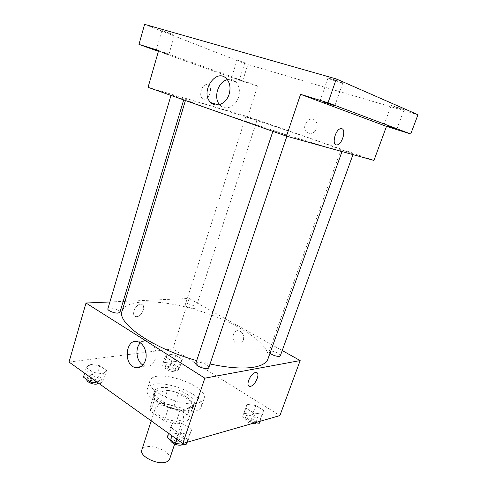 <?xml version="1.0" encoding="UTF-8"?>
<svg xmlns="http://www.w3.org/2000/svg" width="487" height="487" viewBox="0 0 487 487"><rect width="100%" height="100%" fill="white"/><g stroke="black" fill="none" stroke-linecap="round" stroke-linejoin="round"><path stroke-width="0.37" stroke-dasharray="2.44 1.83" d="M169.604 459.131C173.037 450.688 144.055 441.161 141.808 449.994M179.843 420.524C181.773 420.031 182.948 419.185 183.368 417.98C186.503 410.444 157.1 400.777 155.152 408.703C152.577 414.078 171.29 423.118 179.843 420.524M164.247 420.774L150.708 411.217L149.996 407.132L150.586 406L163.194 403.315L174.096 406.036L187.452 415.161L188.445 419.77L188.128 420.464L175.704 423.587L164.247 420.774L168.66 407.321L154.988 397.916L150.708 411.217M174.096 406.036L178.321 393.216L191.805 402.195L187.452 415.161M188.128 420.464L192.548 407.327L180.16 410.188L175.704 423.587M192.548 407.327L192.858 406.663L191.805 402.195M178.321 393.216L167.382 390.446L163.194 403.315M154.988 397.916L154.227 393.959L154.805 392.875L167.382 390.446M168.66 407.321L180.16 410.188M186.874 397.282C191.933 400.74 194.106 403.93 193.388 406.852C191.129 417.529 149.168 403.735 153.691 393.8C155.25 387.281 175.886 389.612 186.874 397.282M187.732 394.695C176.726 387.055 156.083 384.681 154.537 391.152C151 398.287 177.603 410.918 189.48 407.534C192.122 406.907 193.716 405.799 194.276 404.216C194.989 401.318 192.809 398.147 187.732 394.695M154.805 392.875L150.586 406M194.952 411.217C198.453 410.352 200.571 408.861 201.314 406.755C206.902 392.997 151.031 374.625 147.366 389.016C142.49 398.676 178.93 415.959 194.952 411.217M197.685 403.133C201.174 402.311 203.28 400.874 204.004 398.816C209.483 385.406 153.466 366.985 149.911 381.029C145.102 390.434 181.694 407.643 197.685 403.133M167.218 353.903L175.722 355.254L182.315 359.388L180.446 362.261L171.801 360.922L165.166 356.703L167.218 353.903L175.722 355.254L182.315 359.388L180.446 362.261L171.801 360.922L165.166 356.703L167.218 353.903L164.509 362.334L173.001 363.631L179.557 367.819L177.658 370.784L169.026 369.493L162.433 365.226L164.509 362.334M89.687 364.252L99.713 365.707L106.543 370.455L103.378 373.852L93.157 372.409L86.296 367.557L89.687 364.252L99.713 365.707L106.543 370.455L103.378 373.852L93.157 372.409L86.296 367.557L89.687 364.252L86.899 373.712L96.901 375.112L103.688 379.915L100.499 383.433L98.526 383.166M69.026 362.042L172.818 348.917L279.891 415.588M247 404.313L255.785 405.494L263.552 410.364L262.609 414.169L253.678 413.013L245.838 408.027L247 404.313L255.785 405.494L263.552 410.364L262.609 414.169L253.678 413.013L245.838 408.027L247 404.313L243.804 413.299L252.576 414.425L260.295 419.35L259.315 423.264M173.025 422.692L183.496 423.921L191.72 429.637L189.546 434.276L178.863 433.089L170.572 427.215L173.025 422.692L183.496 423.921L191.72 429.637L189.546 434.276L178.863 433.089L170.572 427.215L173.025 422.692L169.659 432.864L180.111 434.02L188.274 439.804L187.136 442.263M125.013 301.301L189.096 298.464L172.818 348.917M189.096 298.464L282.223 350.537M243.342 340.23C244.328 335.713 242.989 332.597 239.33 330.874C232.415 328.53 230.436 342.324 237.443 343.871C240.158 344.37 242.124 343.158 243.342 340.23C244.322 335.713 242.989 332.597 239.33 330.874C232.415 328.53 230.43 342.324 237.443 343.871C240.158 344.37 242.124 343.158 243.342 340.23M267.941 358.992C272.215 345.703 239.811 323.989 202.616 311.875C165.495 299.554 126.529 297.807 122.085 311.041M196.687 360.605L210.037 363.99M109.892 301.97L123.199 301.38M119.93 312.27C120.934 309.921 108.333 306.293 107.87 308.807M194.581 308.374L195.847 307.827C196.705 306 185.736 302.457 185.358 304.442C184.664 305.739 191.537 308.673 194.581 308.374M280.317 355.814C281.364 353.69 269.524 349.337 268.994 351.644L269.975 353.288M195.817 363.229L197.363 362.322C201.18 361.555 209.824 365.536 208.813 367.618M136.774 316.641C142.253 316.568 146.538 304.692 141.23 304.217C135.794 303.072 130.364 316.039 136.025 316.611L136.774 316.641C142.259 316.568 146.538 304.692 141.23 304.217C135.794 303.078 130.37 316.039 136.025 316.611L136.774 316.641M255.419 372.555L256.004 372.512M140.311 342.939C142.618 340.632 145.242 339.92 148.194 340.815C153.989 342.507 157.758 352.089 155.323 359.15C153.21 364.69 149.807 366.997 145.12 366.06L142.916 365.061M331.598 148.474C338.605 150.41 342.16 151.195 342.276 150.836C342.939 148.042 186.898 96.736 185.772 99.378C185.163 100.127 207.505 108.455 241.771 120.015C275.977 131.557 314.846 143.842 331.598 148.474M274.358 130.936L287.202 135.301L274.358 130.936M255.906 120.045L245.832 116.649L255.906 120.045M352.515 153.624L340.997 149.716L352.515 153.624M182.345 98.563L171.168 94.801L182.345 98.563M148.054 87.331L247.755 116.643L373.949 160.43M144.609 24.35L244.565 63.517L239.281 80.221L257.647 85.986L247.755 116.643M244.565 63.517L417.974 114.749M316.72 128.282C317.664 125.141 317.165 122.554 315.223 120.514C309.428 114.695 300.528 127.192 306.78 132.239C310.846 134.668 314.158 133.353 316.72 128.282C317.658 125.141 317.159 122.554 315.223 120.514C309.428 114.695 300.522 127.192 306.78 132.239C310.846 134.668 314.158 133.353 316.72 128.282M158.652 50.49L257.647 85.986M203.463 99.105L204.583 99.22C210.841 99.117 213.069 83.703 206.634 84.561C201.088 84.671 198.227 97.978 203.463 99.105L204.583 99.22C210.841 99.123 213.069 83.703 206.64 84.561C201.088 84.671 198.227 97.978 203.463 99.105M340.736 128.635L341.844 128.69M227.338 79.643C230.649 78.864 233.529 79.667 235.976 82.053C239.385 85.968 240.243 91.002 238.545 97.156C235.818 106.495 225.785 110.945 220.422 105.49L219.607 104.638M233.797 77.883L242.672 80.903L233.797 77.883M158.525 50.94L168.873 54.495L158.464 51.153M158.403 51.348L239.281 80.221M172.568 34.346L161.903 30.504L172.568 34.346M339.055 82.126L342.83 82.942C341.637 82.145 337.905 80.799 331.629 78.9L327.934 78.109C329.133 78.906 332.84 80.245 339.055 82.126M400.351 108.723L404.113 109.612L391.171 105.466L400.351 108.723M245.917 63.207L237.066 60.065L245.917 63.207M167.163 437.521L169.659 432.864M182.546 442.068L184.104 440.851C185.626 437.259 172.398 432.754 171.448 436.547C170.231 439.164 178.686 443.395 182.546 442.068M183.496 423.921L180.111 434.02M191.72 429.637L188.274 439.804M189.546 434.276L186.807 442.354M178.863 433.089L176.811 439.219M170.572 427.215L168.557 433.308M182.844 444.241L183.124 443.76C184.658 440.138 171.436 435.64 170.48 439.457L170.413 439.871M83.478 377.139L86.899 373.712M97.583 381.351L99.537 380.183C100.73 377.188 88.378 373.779 87.721 376.926C86.838 378.959 93.821 382.1 97.583 381.351M99.713 365.707L96.901 375.112M106.543 370.455L103.688 379.915M103.378 373.852L100.499 383.433M93.157 372.409L91.465 378.107M86.296 367.557L84.628 373.212M98.575 383.196L98.727 382.885C99.926 379.866 87.581 376.463 86.923 379.641M255.036 422.734L250.397 422.162L242.605 417.122L243.804 413.299M255.998 421.133L257.014 420.354C258.268 417.645 246.732 413.274 245.984 416.172C244.924 418.23 252.923 422.217 255.998 421.133M255.785 405.494L252.576 414.425M263.552 410.364L260.295 419.35M262.609 414.169L260.028 421.304M253.678 413.013L250.397 422.162M245.838 408.027L242.605 417.122M256.083 422.929C257.343 420.196 245.825 415.825 245.071 418.741C245.174 420.738 247.445 422.369 251.876 423.647M174.851 368.976L176.172 368.196C177.189 365.859 166.438 362.401 165.897 364.891C165.087 366.559 171.759 369.615 174.851 368.976M175.722 355.254L173.001 363.631M182.315 359.388L179.557 367.819M180.446 362.261L177.658 370.784M171.801 360.922L169.026 369.493M165.166 356.703L162.433 365.226M174.06 371.398L175.387 370.607C176.41 368.245 165.671 364.793 165.117 367.308C164.308 368.988 170.967 372.044 174.06 371.398M174.656 444.034L183.368 417.98M151.214 420.89L155.152 408.703M154.537 391.152L153.691 393.8M194.276 404.216L193.388 406.852M154.227 393.959L149.996 407.132M192.858 406.663L188.445 419.77M149.911 381.029L147.366 389.016M204.004 398.816L201.314 406.755M148.194 340.815L138.241 341.892M145.12 366.06L141.06 366.656M185.772 99.378L185.431 100.517M342.276 150.836L342.014 151.573M286.873 136.269L287.202 135.301M272.872 131.362L273.104 130.656M245.832 116.649L185.358 304.442M256.978 120.313L195.847 307.827M340.997 149.716L268.994 351.644M353.264 153.789L352.965 154.61M171.168 94.801L170.986 95.422M183.983 98.971L183.702 99.902M235.976 82.053L226.558 78.742M220.422 105.49L218.474 104.906M242.672 80.903L248.127 63.724M231.672 77.275L237.066 60.065M396.838 129.165L404.113 109.612M383.987 124.995L391.171 105.466M334.825 105.856L342.83 82.942M320.044 101.022L327.934 78.109M168.873 54.495L174.614 34.784M156.224 50.295L161.903 30.504M171.448 436.547L170.48 439.457M184.104 440.851L183.124 443.76M87.721 376.926L86.923 379.623M99.537 380.183L98.727 382.885M245.984 416.172L245.071 418.741M257.014 420.354L256.107 422.868M165.897 364.891L165.117 367.308M176.172 368.196L175.387 370.607"/><path stroke-width="0.73" d="M151.214 420.89L141.808 449.994C139.032 456.027 157.35 465.274 165.988 462.084C167.93 461.463 169.135 460.477 169.604 459.131L174.656 444.034M282.223 350.537L300.169 360.569L279.891 415.588L182.802 443.511L69.026 362.042L86.004 303.024L109.892 301.97M210.037 363.99C228.647 367.965 243.415 369 254.342 367.101C262.012 365.621 266.541 362.925 267.941 358.992L342.014 151.573M185.431 100.517L122.085 311.041C116.57 322.924 152.279 348.284 196.687 360.605M123.199 301.38L125.013 301.301M300.169 360.569L204.844 378.168L86.004 303.024M170.986 95.422L107.87 308.807C107.116 310.402 114.317 313.439 118.049 313.092L119.93 312.27L183.702 99.902M269.975 353.288C273.116 355.425 276.245 356.454 279.361 356.381L280.317 355.814L352.965 154.61M286.873 136.269L208.813 367.618C208.162 370.662 194.502 366.047 195.817 363.229L272.872 131.362M204.844 378.168L182.802 443.511M145.4 360.532C143.281 366.163 139.86 368.495 135.149 367.533C122.639 364.507 125.877 337.162 138.241 341.892C144.061 343.621 147.847 353.361 145.4 360.532M255.419 372.555L256.004 372.512C261.202 372.403 254.768 386.885 249.88 386.319C245.071 386.471 250.403 373.176 255.419 372.555C250.397 373.176 245.064 386.471 249.88 386.313L249.88 386.319C254.768 386.885 261.202 372.397 255.998 372.506M142.916 365.061C136.354 361.281 134.832 348.223 140.311 342.939M410.711 133.992L328.031 102.794L336.304 78.949L417.974 114.749L410.711 133.992L386.495 126.395L373.949 160.43L286.459 136.159L148.054 87.331L158.652 50.49L138.978 44.414L158.403 51.348M328.031 102.794L300.576 94.32L286.459 136.159M336.304 78.949L144.609 24.35L138.978 44.414M229.146 94.101C226.394 103.609 216.289 108.169 210.883 102.629C199.42 92.859 215.93 67.115 226.558 78.742C229.992 82.717 230.856 87.837 229.146 94.101M386.495 126.395L300.576 94.32M341.844 128.69L341.85 128.69C346.427 129.785 342.118 144.426 337.132 144.882C331.3 146.337 335.001 129.341 340.736 128.635L341.85 128.696C346.427 129.785 342.118 144.426 337.132 144.882C331.294 146.337 334.995 129.341 340.736 128.635M219.607 104.638C213.166 97.735 218.085 81.573 227.338 79.643M158.464 51.153L156.224 50.295L158.525 50.94M387.609 126.03L396.838 129.165L387.609 126.03M323.642 102.02L334.825 105.856L323.642 102.02M187.136 442.263L186.058 444.582L175.393 443.462L167.163 437.521L168.557 433.308M186.807 442.354L186.058 444.582M176.811 439.219L175.393 443.462M170.413 439.871C170.042 442.58 177.962 446.238 181.56 444.99L182.844 444.241M98.526 383.166L90.29 382.052L83.478 377.139L84.628 373.212M91.465 378.107L90.29 382.052M86.923 379.623L86.923 379.641C86.035 381.686 93.005 384.833 96.773 384.073L98.575 383.196M260.028 421.304L259.315 423.264L255.036 422.734M251.876 423.647L255.066 423.714L256.107 422.868M141.06 366.656L135.149 367.533M218.474 104.906L210.883 102.629"/></g></svg>
